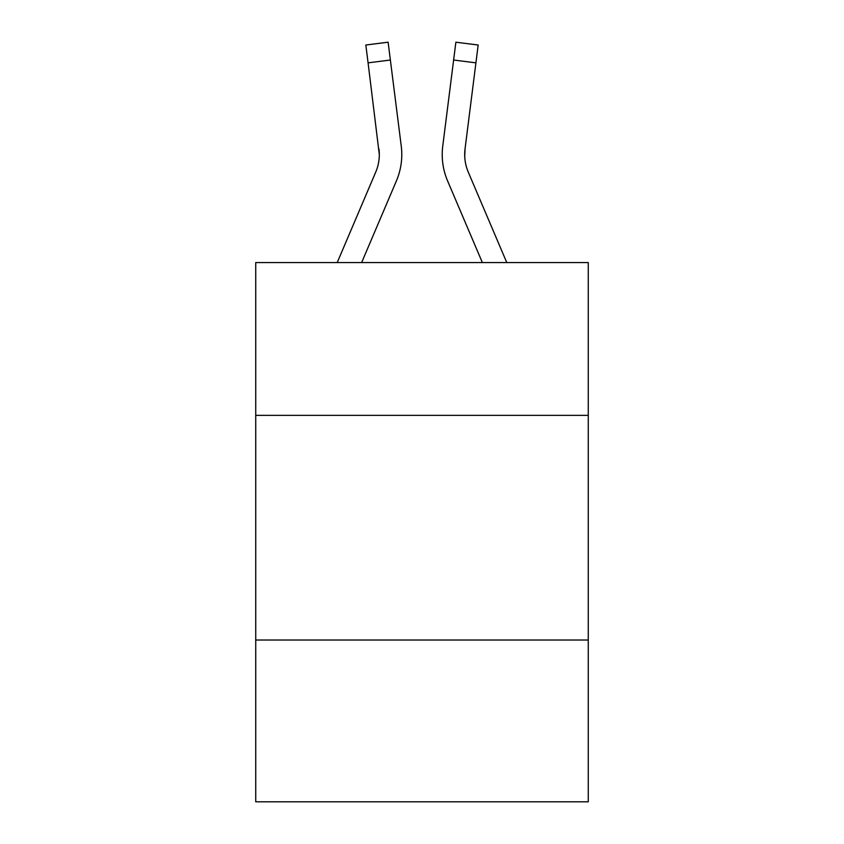 <?xml version="1.0" encoding="UTF-8"?>
<svg xmlns="http://www.w3.org/2000/svg" width="844" height="844" viewBox="0 0 844 844"><rect width="100%" height="100%" fill="white"/><g stroke="black" fill="none" stroke-linecap="round" stroke-linejoin="round"><path stroke-width="1.27" d="M255.732 415.353L588.268 415.353L588.268 262.568L255.732 262.568L255.732 801.8L588.268 801.8L588.268 640.026L255.732 640.026M588.268 640.026L588.268 415.353M361.633 262.568L396.395 180.943A67.404 67.404 0 0 0 401.248 146.086L390.371 60.029L368.079 62.846L365.832 45.017L388.124 42.2L390.371 60.029M400.911 143.396L401.248 146.086M482.367 262.568L447.605 180.943A67.404 67.404 0 0 1 442.752 146.086L455.876 42.2L478.168 45.017L475.921 62.846L453.629 60.029M506.78 262.568L468.283 172.144A44.932 44.932 0 0 1 465.044 148.903L464.738 156.731L465.044 148.903L464.738 156.731L465.044 148.903L464.738 156.731L465.044 148.903L464.738 156.731L465.044 148.903L464.738 156.731L465.044 148.903L464.738 156.731L465.044 148.903L464.738 156.731L465.044 148.903L464.738 156.731L465.044 148.903L464.738 156.731L465.044 148.903L464.738 156.731L465.044 148.903L464.738 156.731L465.044 148.903L464.738 156.731L465.044 148.903L464.738 156.731L465.044 148.903L464.738 156.731L465.044 148.903L464.738 156.731L465.044 148.903L464.738 156.731L465.044 148.903L464.738 156.731L465.044 148.903L464.738 156.731L465.044 148.903L464.738 156.731L465.044 148.903L464.738 156.731L465.044 148.903L464.738 156.731L465.044 148.903L475.921 62.846M337.22 262.568L375.717 172.144A44.932 44.932 0 0 0 379.315 154.621L368.079 62.846M375.717 172.144A44.932 44.932 0 0 0 379.315 154.621A44.932 44.932 0 0 1 375.717 172.144A44.932 44.932 0 0 0 379.315 154.621A44.932 44.932 0 0 1 375.717 172.144A44.932 44.932 0 0 0 379.315 154.621A44.932 44.932 0 0 1 375.717 172.144A44.932 44.932 0 0 0 379.315 154.621A44.932 44.932 0 0 1 375.717 172.144A44.932 44.932 0 0 0 379.315 154.621A44.932 44.932 0 0 1 375.717 172.144A44.932 44.932 0 0 0 379.315 154.621A44.932 44.932 0 0 1 375.717 172.144A44.932 44.932 0 0 0 379.315 154.621A44.932 44.932 0 0 1 375.717 172.144A44.932 44.932 0 0 0 379.315 154.621A44.932 44.932 0 0 1 375.717 172.144A44.932 44.932 0 0 0 379.315 154.621A44.932 44.932 0 0 1 375.717 172.144A44.932 44.932 0 0 0 379.315 154.621A44.932 44.932 0 0 1 375.717 172.144A44.932 44.932 0 0 0 379.315 154.621A44.932 44.932 0 0 1 375.717 172.144A44.932 44.932 0 0 0 379.315 154.621A44.932 44.932 0 0 1 375.717 172.144A44.932 44.932 0 0 0 379.315 154.621A44.932 44.932 0 0 1 375.717 172.144A44.932 44.932 0 0 0 379.315 154.621A44.932 44.932 0 0 1 375.717 172.144A44.932 44.932 0 0 0 379.315 154.621A44.932 44.932 0 0 1 375.717 172.144A44.932 44.932 0 0 0 379.315 154.621A44.932 44.932 0 0 1 375.717 172.144A44.932 44.932 0 0 0 378.956 148.903L379.315 154.621M468.283 172.144A44.932 44.932 0 0 1 464.685 154.621L465.044 148.903L464.685 154.621A44.932 44.932 0 0 0 468.283 172.144M442.298 157.828L442.224 154.505M442.752 146.086L443.089 143.396"/></g></svg>
